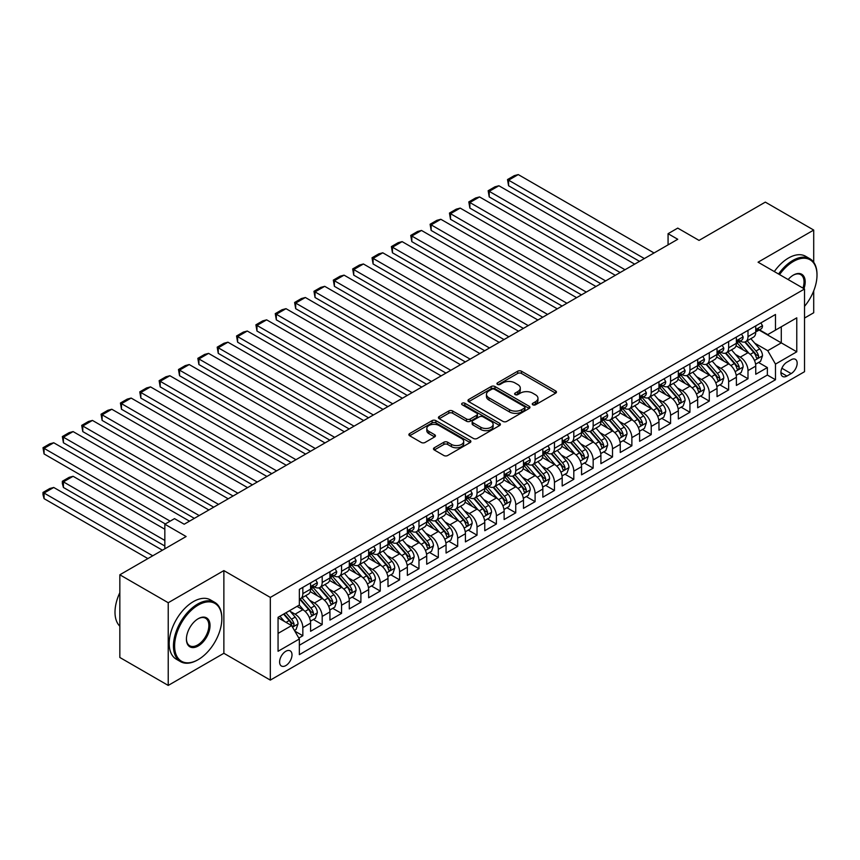 <?xml version="1.0" encoding="UTF-8"?>
<svg xmlns="http://www.w3.org/2000/svg" width="860" height="860" viewBox="0 0 860 860"><rect width="100%" height="100%" fill="white"/><g stroke="black" fill="none" stroke-linecap="round" stroke-linejoin="round"><path stroke-width="1.29" d="M532.824 404.802A1.881 1.086 0 0 0 535.49 404.802L555.678 393.149A2.688 1.548 0 0 0 556.463 392.052A2.688 1.548 0 0 0 555.678 390.956L521.482 371.219A2.688 1.548 0 0 0 517.677 371.219L497.488 382.872A1.881 1.086 0 0 0 496.94 383.635A1.881 1.086 0 0 0 497.488 384.409A1.881 1.086 0 0 0 500.154 384.409L502.767 382.894A8.6 4.966 0 0 1 514.925 382.894L517.774 384.538A8.6 4.966 0 0 1 520.289 388.053A8.6 4.966 0 0 1 517.774 391.558L515.162 393.074A1.881 1.086 0 0 0 514.613 393.837A1.881 1.086 0 0 0 515.162 394.6A1.881 1.086 0 0 0 517.817 394.6L520.429 393.095A8.6 4.966 0 0 1 532.587 393.095L535.436 394.74A8.6 4.966 0 0 1 537.962 398.255A8.6 4.966 0 0 1 535.436 401.76L532.824 403.265A1.881 1.086 0 0 0 532.275 404.039A1.881 1.086 0 0 0 532.824 404.802L532.824 403.265M285.81 665.586A8.761 5.053 120 0 0 291.529 657.868A8.761 5.053 120 0 0 290.185 650.848A8.761 5.053 120 0 0 285.81 651.278A8.761 5.053 120 0 0 280.081 658.996A8.761 5.053 120 0 0 281.424 666.016A8.761 5.053 120 0 0 285.81 665.586M434.279 447.77A2.688 1.548 0 0 0 433.494 448.866A2.688 1.548 0 0 0 434.279 449.963L443.867 455.51A2.688 1.548 0 0 0 447.673 455.51L470.087 442.567A2.688 1.548 0 0 0 470.871 441.47A2.688 1.548 0 0 0 470.087 440.374L435.891 420.626A2.688 1.548 0 0 0 432.096 420.626L409.672 433.569A2.688 1.548 0 0 0 408.887 434.665A2.688 1.548 0 0 0 409.672 435.762L421.26 442.459A2.688 1.548 0 0 0 425.066 442.459L434.655 436.912A2.688 1.548 0 0 0 435.44 435.816A2.688 1.548 0 0 0 434.655 434.719L428.914 431.408A7.192 4.149 0 0 1 426.807 428.473A7.192 4.149 0 0 1 431.236 424.636A7.192 4.149 0 0 1 439.073 425.539L461.583 438.535A7.192 4.149 0 0 1 463.69 441.47A7.192 4.149 0 0 1 459.251 445.297A7.192 4.149 0 0 1 451.425 444.405L447.673 442.233A2.688 1.548 0 0 0 443.867 442.233L434.279 447.77L434.279 449.963M813.711 262.257L813.711 230.061L765.325 202.121L699.029 240.402L677.745 228.104L668.07 233.694L677.745 239.284L184.19 524.224L174.516 518.644L164.84 524.224L164.84 548.809M168.227 602.731L168.227 685.42L223.869 653.288L223.869 570.599L168.227 602.731L119.841 574.792L186.125 536.522L164.84 524.224M223.869 570.599L270.32 597.42L804.519 289.003L804.519 371.703L270.32 680.109L270.32 597.42M813.711 230.061L758.068 262.192L804.519 289.003M502.95 421.4A2.688 1.548 0 0 0 506.755 421.4L529.169 408.457A2.688 1.548 0 0 0 529.953 407.361A2.688 1.548 0 0 0 529.169 406.264L494.973 386.516A2.688 1.548 0 0 0 491.178 386.516L468.754 399.459A2.688 1.548 0 0 0 467.969 400.556A2.688 1.548 0 0 0 468.754 401.652L502.95 421.4M462.959 405.21A1.881 1.086 0 0 1 464.862 405.479L464.862 403.243L499.628 423.313A2.688 1.548 0 0 1 500.412 424.41A2.688 1.548 0 0 1 499.628 425.506L477.214 438.45A2.688 1.548 0 0 1 473.409 438.45L439.213 418.712L439.213 416.519A2.688 1.548 0 0 0 438.428 417.616A2.688 1.548 0 0 0 439.213 418.712M439.213 416.519L448.812 410.972A2.688 1.548 0 0 1 452.607 410.972L466.475 418.981A2.688 1.548 0 0 0 470.28 418.981L476.644 415.305A2.688 1.548 0 0 0 477.429 414.208A2.688 1.548 0 0 0 476.644 413.112L462.207 404.781A1.881 1.086 0 0 1 461.648 404.006A1.881 1.086 0 0 1 462.809 403.007A1.881 1.086 0 0 1 464.862 403.243M168.227 685.42L119.841 657.481L119.841 574.792M804.519 318.06L813.711 312.75L813.711 290.873M298.818 638.066L302.838 635.744L294.808 631.111M290.239 611.374L295.098 614.18A10.943 6.321 60 0 1 302.838 627.596L310.578 623.124L310.578 631.283L322.188 624.575L313.384 619.49M309.589 600.205L314.448 603.01A10.943 6.321 60 0 1 322.188 616.416L329.939 611.944L329.939 620.103L341.549 613.395L332.745 608.321M328.95 589.025L333.809 591.83A10.943 6.321 60 0 1 341.549 605.246L349.289 600.774L349.289 608.934L360.899 602.226L352.095 597.141M348.3 577.855L353.159 580.661A10.943 6.321 60 0 1 360.899 594.067L368.65 589.595L368.65 597.754L380.26 591.057L371.456 585.972M367.661 566.675L372.52 569.481A10.943 6.321 60 0 1 380.26 582.897L388 578.425L388 586.584L399.61 579.876L390.805 574.792M387.011 555.506L391.87 558.312A10.943 6.321 60 0 1 399.61 571.717L407.35 567.245L407.35 575.404L418.971 568.707L410.166 563.622M406.371 544.326L411.231 547.132A10.943 6.321 60 0 1 418.971 560.548L426.71 556.076L426.71 564.235L438.32 557.527L429.516 552.442M425.721 533.157L430.581 535.963A10.943 6.321 60 0 1 438.32 549.368L446.06 544.896L446.06 553.055L457.681 546.358L448.866 541.273M445.071 521.977L449.93 524.783A10.943 6.321 60 0 1 457.681 538.199L465.421 533.727L465.421 541.886L477.031 535.178L468.227 530.093M464.432 510.808L469.291 513.613A10.943 6.321 60 0 1 477.031 527.019L484.771 522.558L484.771 530.706L496.392 524.009L487.577 518.924M483.782 499.628L488.641 502.433A10.943 6.321 60 0 1 496.392 515.85L504.132 511.377L504.132 519.537L515.742 512.829L506.938 507.744M503.143 488.458L508.002 491.264A10.943 6.321 60 0 1 515.742 504.669L523.482 500.208L523.482 508.357L535.092 501.659L526.288 496.575M522.493 477.279L527.352 480.084A10.943 6.321 60 0 1 535.092 493.5L542.843 489.028L542.843 497.188L554.453 490.479L545.649 485.395M541.854 466.109L546.713 468.915A10.943 6.321 60 0 1 554.453 482.32L562.193 477.859L562.193 486.007L573.803 479.31L564.999 474.225M561.204 454.94L566.063 457.746A10.943 6.321 60 0 1 573.803 471.151L581.553 466.679L581.553 474.838L593.163 468.13L584.359 463.046M580.564 443.76L585.423 446.566A10.943 6.321 60 0 1 593.163 459.971L600.904 455.51L600.904 463.658L612.513 456.961L603.709 451.876M599.914 432.591L604.774 435.396A10.943 6.321 60 0 1 612.513 448.802L620.254 444.33L620.254 452.489L631.874 445.781L623.059 440.696M619.264 421.411L624.134 424.216A10.943 6.321 60 0 1 631.874 437.622L639.614 433.16L639.614 441.309L651.224 434.612L642.42 429.527M638.625 410.241L643.484 413.047A10.943 6.321 60 0 1 651.224 426.452L658.964 421.981L658.964 430.14L670.585 423.432L661.77 418.347M657.975 399.062L662.834 401.867A10.943 6.321 60 0 1 670.585 415.272L678.325 410.811L678.325 418.971L689.935 412.262L681.131 407.178M677.336 387.892L682.195 390.698A10.943 6.321 60 0 1 689.935 404.103L697.675 399.631L697.675 407.79L709.285 401.082L700.481 395.998M696.686 376.712L701.545 379.518A10.943 6.321 60 0 1 709.285 392.934L717.036 388.462L717.036 396.621L728.646 389.913L719.841 384.829M716.047 365.543L720.906 368.349A10.943 6.321 60 0 1 728.646 381.754L736.386 377.282L736.386 385.441L747.996 378.733L747.996 370.585A10.943 6.321 -120 0 0 740.256 357.169L735.397 354.363M739.192 373.648L747.996 378.733M310.578 623.124A10.943 6.321 -120 0 0 302.838 609.708L297.033 606.364M329.939 611.944A10.943 6.321 -120 0 0 322.188 598.538L310.223 591.626M349.289 600.774A10.943 6.321 -120 0 0 341.549 587.358L329.573 580.457M368.65 589.595A10.943 6.321 -120 0 0 360.899 576.189L348.934 569.277M388 578.425A10.943 6.321 -120 0 0 380.26 565.02L368.284 558.108M407.35 567.245A10.943 6.321 -120 0 0 399.61 553.84L387.645 546.928M426.71 556.076A10.943 6.321 -120 0 0 418.971 542.671L406.995 535.759M446.06 544.896A10.943 6.321 -120 0 0 438.32 531.491L426.356 524.578M465.421 533.727A10.943 6.321 -120 0 0 457.681 520.322L445.706 513.409M484.771 522.558A10.943 6.321 -120 0 0 477.031 509.142L465.066 502.229M504.132 511.377A10.943 6.321 -120 0 0 496.392 497.972L484.416 491.06M523.482 500.208A10.943 6.321 -120 0 0 515.742 486.792L503.777 479.88M542.843 489.028A10.943 6.321 -120 0 0 535.092 475.623L523.127 468.711M562.193 477.859A10.943 6.321 -120 0 0 554.453 464.443L542.477 457.531M581.553 466.679A10.943 6.321 -120 0 0 573.803 453.274L561.838 446.362M600.904 455.51A10.943 6.321 -120 0 0 593.163 442.094L581.188 435.181M620.254 444.33A10.943 6.321 -120 0 0 612.513 430.925L600.549 424.012M639.614 433.16A10.943 6.321 -120 0 0 631.874 419.744L619.899 412.832M658.964 421.981A10.943 6.321 -120 0 0 651.224 408.575L639.259 401.663M678.325 410.811A10.943 6.321 -120 0 0 670.585 397.395L658.609 390.483M697.675 399.631A10.943 6.321 -120 0 0 689.935 386.226L677.97 379.314M717.036 388.462A10.943 6.321 -120 0 0 709.285 375.046L697.32 368.144M736.386 377.282A10.943 6.321 -120 0 0 728.646 363.877L716.67 356.964M791.157 359.738L786.9 362.2A8.482 4.902 120 0 0 781.364 369.682A8.482 4.902 120 0 0 782.664 376.476A8.482 4.902 120 0 0 786.9 376.056L791.157 373.595A8.482 4.902 120 0 0 796.704 366.123A8.482 4.902 120 0 0 795.403 359.319A8.482 4.902 120 0 0 791.157 359.738M278.06 633.401L291.615 625.586L299.355 638.991L299.355 654.632L775.483 379.744L775.483 364.102L767.743 350.687L754.758 343.194M299.355 638.991L278.06 651.278L278.06 617.308L299.355 605.021L299.355 589.38L775.483 314.481L775.483 330.132L796.779 317.834L796.779 351.804L775.483 364.102M314.351 586.853L314.448 586.918A10.943 6.321 60 0 0 319.931 587.455L327.671 582.994A10.943 6.321 -120 0 0 329.939 577.974L329.939 571.717M333.702 575.684L333.809 575.738A10.943 6.321 60 0 0 339.281 576.286L347.021 571.814A10.943 6.321 -120 0 0 349.289 566.804L349.289 560.548M353.062 564.504L353.159 564.568A10.943 6.321 60 0 0 358.631 565.106L366.381 560.645A10.943 6.321 -120 0 0 368.65 555.625L368.65 549.368M372.412 553.335L372.52 553.388A10.943 6.321 60 0 0 377.991 553.937L385.731 549.465A10.943 6.321 -120 0 0 388 544.455L388 538.199M391.773 542.165L391.87 542.219A10.943 6.321 60 0 0 397.341 542.757L405.092 538.295A10.943 6.321 -120 0 0 407.35 533.275L407.35 527.019M411.123 530.986L411.231 531.039A10.943 6.321 60 0 0 416.702 531.587L424.442 527.115A10.943 6.321 -120 0 0 426.71 522.106L426.71 515.85M430.484 519.816L430.581 519.87A10.943 6.321 60 0 0 436.052 520.408L443.792 515.946A10.943 6.321 -120 0 0 446.06 510.926L446.06 504.669M449.834 508.636L449.93 508.701A10.943 6.321 60 0 0 455.413 509.238L463.153 504.766A10.943 6.321 -120 0 0 465.421 499.757L465.421 493.5M469.184 497.467L469.291 497.521A10.943 6.321 60 0 0 474.763 498.058L482.503 493.597A10.943 6.321 -120 0 0 484.771 488.577L484.771 482.32M488.544 486.287L488.641 486.351A10.943 6.321 60 0 0 494.124 486.889L501.864 482.417A10.943 6.321 -120 0 0 504.132 477.408L504.132 471.151M507.894 475.118L508.002 475.171A10.943 6.321 60 0 0 513.474 475.72L521.214 471.248A10.943 6.321 -120 0 0 523.482 466.227L523.482 459.971M527.255 463.938L527.352 464.002A10.943 6.321 60 0 0 532.835 464.54L540.574 460.068A10.943 6.321 -120 0 0 542.843 455.058L542.843 448.802M546.605 452.768L546.713 452.822A10.943 6.321 60 0 0 552.184 453.37L559.924 448.898A10.943 6.321 -120 0 0 562.193 443.889L562.193 437.622M565.966 441.588L566.063 441.653A10.943 6.321 60 0 0 571.534 442.19L579.285 437.719A10.943 6.321 -120 0 0 581.553 432.709L581.553 426.452M585.316 430.419L585.423 430.473A10.943 6.321 60 0 0 590.895 431.021L598.635 426.549A10.943 6.321 -120 0 0 600.904 421.54L600.904 415.272M604.677 419.239L604.774 419.304A10.943 6.321 60 0 0 610.245 419.841L617.985 415.369A10.943 6.321 -120 0 0 620.254 410.36L620.254 404.103M624.027 408.07L624.134 408.124A10.943 6.321 60 0 0 629.606 408.672L637.346 404.2A10.943 6.321 -120 0 0 639.614 399.19L639.614 392.923M643.387 396.89L643.484 396.954A10.943 6.321 60 0 0 648.956 397.492L656.696 393.02A10.943 6.321 -120 0 0 658.964 388.01L658.964 381.754M662.737 385.721L662.834 385.774A10.943 6.321 60 0 0 668.317 386.323L676.057 381.851A10.943 6.321 -120 0 0 678.325 376.841L678.325 370.585M682.087 374.541L682.195 374.605A10.943 6.321 60 0 0 687.667 375.143L695.407 370.671A10.943 6.321 -120 0 0 697.675 365.661L697.675 359.405M701.448 363.371L701.545 363.425A10.943 6.321 60 0 0 707.028 363.973L714.767 359.502A10.943 6.321 -120 0 0 717.036 354.492L717.036 348.236M720.798 352.191L720.906 352.256A10.943 6.321 60 0 0 726.378 352.793L734.117 348.321A10.943 6.321 -120 0 0 736.386 343.312L736.386 337.055M299.355 645.247L767.356 375.046L767.356 367.564L755.746 374.272L755.746 366.113A10.943 6.321 -120 0 0 747.996 352.697L736.031 345.795M740.159 341.022L740.256 341.076A10.943 6.321 -120 0 0 745.727 341.624A10.943 6.321 -120 0 0 747.996 336.615L747.996 330.348M745.727 341.624L753.478 337.152A10.943 6.321 -120 0 0 755.746 332.143L755.746 325.886M302.838 587.358L302.838 593.626A10.943 6.321 60 0 1 300.57 598.635A10.943 6.321 60 0 1 299.355 599.076M300.57 598.635L308.31 594.163A10.943 6.321 -120 0 0 310.578 589.154L310.578 582.897M322.188 576.189L322.188 582.446A10.943 6.321 60 0 1 319.931 587.455M341.549 565.009L341.549 571.276A10.943 6.321 60 0 1 339.281 576.286M360.899 553.84L360.899 560.096A10.943 6.321 60 0 1 358.631 565.106M380.26 542.671L380.26 548.927A10.943 6.321 60 0 1 377.991 553.937M399.61 531.491L399.61 537.747A10.943 6.321 60 0 1 397.341 542.757M418.971 520.322L418.971 526.578A10.943 6.321 60 0 1 416.702 531.587M438.32 509.142L438.32 515.398A10.943 6.321 60 0 1 436.052 520.408M457.681 497.972L457.681 504.229A10.943 6.321 60 0 1 455.413 509.238M477.031 486.792L477.031 493.049A10.943 6.321 60 0 1 474.763 498.058M496.392 475.623L496.392 481.879A10.943 6.321 60 0 1 494.124 486.889M515.742 464.443L515.742 470.7A10.943 6.321 60 0 1 513.474 475.72M535.092 453.274L535.092 459.53A10.943 6.321 60 0 1 532.835 464.54M554.453 442.094L554.453 448.35A10.943 6.321 60 0 1 552.184 453.37M573.803 430.925L573.803 437.181A10.943 6.321 60 0 1 571.534 442.19M593.163 419.744L593.163 426.001A10.943 6.321 60 0 1 590.895 431.021M612.513 408.575L612.513 414.832A10.943 6.321 60 0 1 610.245 419.841M631.874 397.395L631.874 403.652A10.943 6.321 60 0 1 629.606 408.672M651.224 386.226L651.224 392.483A10.943 6.321 60 0 1 648.956 397.492M670.585 375.046L670.585 381.302A10.943 6.321 60 0 1 668.317 386.323M689.935 363.877L689.935 370.133A10.943 6.321 60 0 1 687.667 375.143M709.285 352.697L709.285 358.953A10.943 6.321 60 0 1 707.028 363.973M728.646 341.527L728.646 347.784A10.943 6.321 60 0 1 726.378 352.793M728.646 381.754L728.646 389.913M709.285 392.934L709.285 401.082M689.935 404.103L689.935 412.262M670.585 415.272L670.585 423.432M651.224 426.452L651.224 434.612M631.874 437.622L631.874 445.781M612.513 448.802L612.513 456.961M593.163 459.971L593.163 468.13M573.803 471.151L573.803 479.31M554.453 482.32L554.453 490.479M535.092 493.5L535.092 501.659M515.742 504.669L515.742 512.829M496.392 515.85L496.392 524.009M477.031 527.019L477.031 535.178M457.681 538.199L457.681 546.358M438.32 549.368L438.32 557.527M418.971 560.548L418.971 568.707M399.61 571.717L399.61 579.876M380.26 582.897L380.26 591.057M360.899 594.067L360.899 602.226M341.549 605.246L341.549 613.395M322.188 616.416L322.188 624.575M302.838 627.596L302.838 635.744M291.615 625.586L278.06 617.759M767.743 350.687L781.288 342.871L781.288 326.779L796.779 317.834M759.122 330.068L796.779 351.804M759.509 329.842L767.743 334.594L775.483 330.132M223.869 653.288L270.32 680.109M668.07 233.694L668.07 244.863M758.552 362.479L767.356 367.564M767.356 375.046L775.483 379.744M533.576 405.071L535.436 403.996A8.6 4.966 0 0 0 537.962 400.491L537.962 398.255M520.289 388.053L520.289 390.289A8.6 4.966 0 0 1 517.774 393.794L515.914 394.869M555.635 393.171L521.482 373.444A2.688 1.548 0 0 0 517.677 373.444L498.241 384.667M529.136 408.468L494.973 388.752A2.688 1.548 0 0 0 491.178 388.752L468.797 401.674M524.417 408.124A1.881 1.086 0 0 0 524.976 407.361A1.881 1.086 0 0 0 524.417 406.587L494.403 389.257A1.881 1.086 0 0 0 491.748 389.257L488.985 390.848A8.6 4.966 0 0 0 486.47 394.353A8.6 4.966 0 0 0 488.985 397.868L509.507 409.715A8.6 4.966 0 0 0 521.665 409.715L524.417 408.124L524.417 410.36A1.881 1.086 0 0 0 524.976 409.586L524.976 407.361M486.47 394.353L486.47 396.589A8.6 4.966 0 0 0 488.985 400.104L488.985 397.868M524.417 410.36L521.665 411.951A8.6 4.966 0 0 1 509.507 411.951L488.985 400.104M439.256 418.723L448.812 413.208L448.812 410.972M477.429 414.208L477.429 416.444A2.688 1.548 0 0 1 476.644 417.541L470.28 421.217A2.688 1.548 0 0 1 466.475 421.217L452.607 413.208A2.688 1.548 0 0 0 448.812 413.208M464.862 405.479L499.596 425.528M480.869 427.291A7.192 4.149 0 0 0 488.706 428.194A7.192 4.149 0 0 0 493.135 424.356A7.192 4.149 0 0 0 491.028 421.421L483.105 416.842A2.688 1.548 0 0 0 479.3 416.842L472.935 420.519A2.688 1.548 0 0 0 472.151 421.615A2.688 1.548 0 0 0 472.935 422.712L480.869 427.291L480.869 429.527A7.192 4.149 0 0 0 488.706 430.43A7.192 4.149 0 0 0 493.135 426.592L493.135 424.356M472.151 421.615L472.151 423.851A2.688 1.548 0 0 0 472.935 424.947L472.935 422.712M480.869 429.527L472.935 424.947M463.69 441.47L463.69 443.706A7.192 4.149 0 0 1 459.251 447.533A7.192 4.149 0 0 1 451.425 446.641L447.673 444.469A2.688 1.548 0 0 0 443.867 444.469L434.311 449.984M426.807 428.473L426.807 430.709A7.192 4.149 0 0 0 428.914 433.633L428.914 431.408M434.623 436.934L428.914 433.633M470.054 442.588L435.891 422.862A2.688 1.548 0 0 0 432.096 422.862L409.704 435.784M755.574 364.188L760.584 361.308L762.519 355.717A7.256 4.192 -120 0 0 759.692 348.902L750.845 338.668M749.071 353.406L738.966 341.71M508.582 230.458L600.807 283.703L469.872 208.099L468.808 201.906L475.58 197.994L479.547 196.929L469.872 202.519L469.872 208.099M743.32 349.998L737.461 343.204A17.383 10.03 -120 0 0 736.923 342.602M744.749 342.011L753.693 352.374A7.256 4.192 60 0 1 756.273 357.373C757.37 358.824 758.144 358.383 758.595 356.029A7.256 4.192 -120 0 0 756.015 351.031L747.168 340.796M745.276 341.85L754.886 352.976A3.698 2.128 60 0 1 755.811 354.417L758.595 356.029M756.273 357.373L756.8 358.233M644.355 258.559L508.582 180.17L508.582 185.76L639.517 261.354M760.874 322.919L762.519 325.768A7.256 4.192 60 0 1 761.014 328.982L757.337 331.1A7.256 4.192 -120 0 0 758.595 329.434L758.445 328.789M654.03 252.969L518.258 174.58L508.582 180.17L507.518 179.557L514.291 175.644L518.258 174.58M755.983 331.444L756.015 331.444A7.256 4.192 -120 0 0 757.337 331.1M757.66 328.885L758.595 329.434C758.144 328.337 757.37 328.789 756.273 330.777A7.256 4.192 60 0 1 755.746 331.81M508.582 185.76L507.518 179.557M804.519 306.353A33.389 19.275 120 0 0 817 275.092A33.389 19.275 120 0 0 793.382 261.462A33.389 19.275 120 0 0 779.568 274.598M778.569 274.028A34.217 19.758 -60 0 1 792.802 260.451A34.217 19.758 -60 0 1 809.916 258.763A34.217 19.758 -60 0 1 817 274.426A34.217 19.758 -60 0 1 817 274.759M788.136 279.554A16.695 9.643 -60 0 1 793.382 275.092L793.382 275.092A16.695 9.643 -60 0 1 803.96 288.691M774.312 271.567A34.217 19.758 -60 0 1 788.545 258A34.217 19.758 -60 0 1 805.659 256.301L809.916 258.763M802.95 288.1A15.878 9.17 120 0 0 800.746 274.641A15.878 9.17 120 0 0 793.092 275.264M197.65 659.942L198.23 659.609A33.389 19.275 120 0 0 221.837 618.705A33.389 19.275 120 0 0 198.23 605.074A33.389 19.275 120 0 0 174.612 645.978A33.389 19.275 120 0 0 198.23 659.609L197.65 659.942A34.217 19.758 -60 0 1 180.535 661.641A34.217 19.758 -60 0 1 175.29 634.218A34.217 19.758 -60 0 1 197.65 604.064A34.217 19.758 -60 0 1 214.753 602.376A34.217 19.758 -60 0 1 221.837 618.039A34.217 19.758 -60 0 1 221.837 618.372M198.23 645.978A16.695 9.643 -60 0 1 186.416 639.152A16.695 9.643 -60 0 1 198.23 618.705L198.23 618.705A16.695 9.643 -60 0 1 210.033 625.521A16.695 9.643 -60 0 1 198.23 645.978M186.426 638.819A15.878 9.17 120 0 0 189.705 645.753A15.878 9.17 120 0 0 197.65 644.968A15.878 9.17 120 0 0 208.012 630.982A15.878 9.17 120 0 0 205.583 618.254A15.878 9.17 120 0 0 197.929 618.878M180.535 661.641L176.278 659.179A34.217 19.758 -60 0 1 171.032 631.756A34.217 19.758 -60 0 1 193.382 601.613A34.217 19.758 -60 0 1 210.496 599.914L214.753 602.376M119.841 626.198A34.217 19.758 -60 0 1 119.841 592.669M736.225 375.368L741.223 372.477L743.158 366.887A7.256 4.192 -120 0 0 740.331 360.082L731.495 349.848M729.721 364.586L719.616 352.879M489.222 241.628L581.446 294.873L450.511 219.278L449.447 213.076L456.23 209.163L460.197 208.099L450.511 213.689L450.511 219.278M723.97 361.178L718.1 354.385A17.383 10.03 -120 0 0 717.562 353.783M725.388 353.191L734.332 363.543A7.256 4.192 60 0 1 736.923 368.542C738.009 370.004 738.783 369.553 739.245 367.198A7.256 4.192 -120 0 0 736.654 362.2L727.818 351.966M725.915 353.019L735.526 364.145A3.698 2.128 60 0 1 736.461 365.597L739.245 367.198M736.923 368.542L737.45 369.402M716.875 386.538L721.873 383.657L723.808 378.067A7.256 4.192 -120 0 0 720.981 371.251L712.134 361.017M710.371 375.755L700.255 364.06M469.872 252.797L562.096 306.052L431.161 230.448L430.097 224.256L436.869 220.343L440.836 219.278L431.161 224.869L431.161 230.448M704.62 372.348L698.75 365.554A17.383 10.03 -120 0 0 698.212 364.952M706.038 364.361L714.982 374.723A7.256 4.192 60 0 1 717.562 379.712C718.659 381.173 719.433 380.733 719.884 378.379A7.256 4.192 -120 0 0 717.304 373.38L708.457 363.146M706.565 364.199L716.176 375.325A3.698 2.128 60 0 1 717.1 376.766L719.884 378.379M717.562 379.712L718.1 380.571M697.514 397.718L702.512 394.826L704.447 389.236A7.256 4.192 -120 0 0 701.631 382.431L692.784 372.187M691.01 386.935L680.905 375.229M450.511 263.977L542.746 317.222L411.811 241.628L410.747 235.425L417.519 231.512L421.486 230.448L411.811 236.038L411.811 241.628M685.259 383.528L679.389 376.734A17.383 10.03 -120 0 0 678.852 376.132M686.678 375.54L695.622 385.893A7.256 4.192 60 0 1 698.212 390.892C699.298 392.353 700.072 391.902 700.534 389.548A7.256 4.192 -120 0 0 697.944 384.549L689.107 374.315M687.204 375.368L696.815 386.495A3.698 2.128 60 0 1 697.75 387.946L700.534 389.548M698.212 390.892L698.739 391.752M678.164 408.887L683.163 406.006L685.097 400.416A7.256 4.192 -120 0 0 682.27 393.6L673.423 383.366M671.66 398.105L661.544 386.409M431.161 275.146L523.385 328.402L392.45 252.797L391.386 246.594L398.159 242.692L402.125 241.628L392.45 247.218L392.45 252.797M665.909 394.697L660.039 387.903A17.383 10.03 -120 0 0 659.502 387.301M667.328 386.71L676.272 397.073A7.256 4.192 60 0 1 678.862 402.061C679.948 403.523 680.722 403.082 681.184 400.728A7.256 4.192 -120 0 0 678.594 395.729L669.746 385.484M667.854 386.548L677.465 397.675A3.698 2.128 60 0 1 678.4 399.115L681.184 400.728M678.862 402.061L679.389 402.921M625.005 269.728L489.222 191.339L489.222 196.929L620.157 272.523M741.513 334.099L743.158 336.948A7.256 4.192 60 0 1 741.664 340.151L737.977 342.28A7.256 4.192 -120 0 0 739.245 340.603L739.095 339.958M634.68 264.138L498.908 185.76L489.222 191.339L488.158 190.726L494.941 186.814L498.908 185.76M736.633 342.613L736.654 342.613A7.256 4.192 -120 0 0 737.977 342.28M738.31 340.065L739.245 340.603C738.783 339.517 738.009 339.958 736.923 341.947A7.256 4.192 60 0 1 736.386 342.979M489.222 196.929L488.158 190.726M605.644 280.908L468.808 201.906M722.163 345.269L723.808 348.117A7.256 4.192 60 0 1 722.303 351.332L718.627 353.449A7.256 4.192 -120 0 0 719.884 351.783L719.734 351.138M615.319 275.318L479.547 196.929M717.272 353.793L717.304 353.793A7.256 4.192 -120 0 0 718.627 353.449M718.949 351.235L719.884 351.783C719.433 350.687 718.659 351.138 717.562 353.116A7.256 4.192 60 0 1 717.036 354.159M586.294 292.077L449.447 213.076M702.803 356.448L704.447 359.297A7.256 4.192 60 0 1 702.953 362.501L699.277 364.629A7.256 4.192 -120 0 0 700.534 362.952L700.384 362.307M595.969 286.488L460.197 208.099M697.922 364.962L697.944 364.962A7.256 4.192 -120 0 0 699.277 364.629M699.599 362.415L700.534 362.952C700.083 361.866 699.309 362.307 698.212 364.296A7.256 4.192 60 0 1 697.675 365.328M566.933 303.257L430.097 224.256M683.453 367.618L685.097 370.466A7.256 4.192 60 0 1 683.592 373.681L679.916 375.798A7.256 4.192 -120 0 0 681.184 374.132L681.023 373.487M576.608 297.667L440.836 219.278M678.562 376.142L678.594 376.142A7.256 4.192 -120 0 0 679.916 375.798M680.238 373.584L681.184 374.132C680.722 373.036 679.948 373.487 678.862 375.465A7.256 4.192 60 0 1 678.325 376.497M658.803 420.067L663.802 417.175L665.737 411.585A7.256 4.192 -120 0 0 662.92 404.781L654.073 394.536M652.299 409.285L642.194 397.578M411.811 286.326L504.035 339.571L373.1 263.977L372.036 257.774L378.808 253.861L382.775 252.797L373.1 258.387L373.1 263.977M646.548 405.877L640.678 399.083A17.383 10.03 -120 0 0 640.141 398.481M647.967 397.89L656.922 408.242A7.256 4.192 60 0 1 659.502 413.241C660.587 414.703 661.372 414.251 661.824 411.897A7.256 4.192 -120 0 0 659.244 406.898L650.396 396.664M648.494 397.718L658.104 408.844A3.698 2.128 60 0 1 659.039 410.295L661.824 411.897M659.502 413.241L660.029 414.101M547.583 314.427L410.747 235.425M664.092 378.798L665.737 381.646A7.256 4.192 60 0 1 664.242 384.85L660.566 386.978A7.256 4.192 -120 0 0 661.824 385.301L661.673 384.656M557.259 308.837L421.486 230.448M659.212 387.312L659.244 387.312A7.256 4.192 -120 0 0 660.566 386.978M660.888 384.764L661.824 385.301C661.372 384.216 660.598 384.656 659.502 386.645A7.256 4.192 60 0 1 658.964 387.677M639.453 431.236L644.452 428.355L646.387 422.765A7.256 4.192 -120 0 0 643.559 415.95L634.723 405.716M632.949 420.454L622.844 408.758M392.45 297.495L484.674 350.74L353.739 275.146L352.675 268.943L359.448 265.041L363.414 263.977L353.739 269.567L353.739 275.146M627.198 417.046L621.328 410.252A17.383 10.03 -120 0 0 620.791 409.65M628.617 409.059L637.561 419.422A7.256 4.192 60 0 1 640.152 424.41C641.237 425.872 642.011 425.431 642.474 423.077A7.256 4.192 -120 0 0 639.883 418.078L631.036 407.833M629.144 408.898L638.754 420.024A3.698 2.128 60 0 1 639.689 421.464L642.474 423.077M640.152 424.41L640.678 425.27M528.223 325.607L391.386 246.594M644.742 389.967L646.387 392.816A7.256 4.192 60 0 1 644.882 396.03L641.205 398.148A7.256 4.192 -120 0 0 642.474 396.481L642.312 395.837M537.898 320.017L402.125 241.628M639.851 398.492L639.883 398.492A7.256 4.192 -120 0 0 641.205 398.148M641.538 395.933L642.474 396.481C642.011 395.385 641.237 395.837 640.152 397.815A7.256 4.192 60 0 1 639.614 398.846M620.092 442.416L625.102 439.524L627.026 433.935A7.256 4.192 -120 0 0 624.209 427.13L615.362 416.885M613.588 431.634L603.483 419.927M373.1 308.675L465.325 361.92L334.389 286.326L333.325 280.123L340.098 276.21L344.065 275.146L334.389 280.736L334.389 286.326M607.837 428.226L601.978 421.432A17.383 10.03 -120 0 0 601.43 420.83M609.267 420.239L618.211 430.591A7.256 4.192 60 0 1 620.791 435.59C621.887 437.052 622.662 436.6 623.113 434.246A7.256 4.192 -120 0 0 620.533 429.248L611.686 419.013M609.783 420.067L619.404 431.193A3.698 2.128 60 0 1 620.329 432.644L623.113 434.246M620.791 435.59L621.318 436.45M508.873 336.776L372.036 257.774M625.392 401.136L627.026 403.996A7.256 4.192 60 0 1 625.532 407.199L621.855 409.328A7.256 4.192 -120 0 0 623.113 407.651L622.962 407.006M518.548 331.186L382.775 252.797M620.501 409.661L620.533 409.661A7.256 4.192 -120 0 0 621.855 409.328M622.178 407.113L623.113 407.651C622.662 406.565 621.887 407.006 620.791 408.994A7.256 4.192 60 0 1 620.254 410.026M600.742 453.585L605.741 450.704L607.676 445.114A7.256 4.192 -120 0 0 604.849 438.299L596.012 428.065M594.238 442.803L584.134 431.107M353.739 319.845L445.964 373.089L315.029 297.495L313.964 291.293L320.737 287.39L324.714 286.326L315.029 291.916L315.029 297.495M588.487 439.395L582.618 432.601A17.383 10.03 -120 0 0 582.08 432M589.906 431.408L598.85 441.771A7.256 4.192 60 0 1 601.441 446.759C602.527 448.221 603.301 447.77 603.763 445.426A7.256 4.192 -120 0 0 601.172 440.427L592.336 430.183M590.433 431.236L600.043 442.373A3.698 2.128 60 0 1 600.979 443.814L603.763 445.426M601.441 446.759L601.968 447.619M489.512 347.956L352.675 268.943M606.031 412.316L607.676 415.165A7.256 4.192 60 0 1 606.171 418.379L602.495 420.497A7.256 4.192 -120 0 0 603.763 418.831L603.612 418.186M499.198 342.366L363.414 263.977M601.151 420.841L601.172 420.841A7.256 4.192 -120 0 0 602.495 420.497M602.828 418.283L603.763 418.831C603.301 417.734 602.527 418.186 601.441 420.164A7.256 4.192 60 0 1 600.904 421.196M581.382 464.765L586.391 461.874L588.326 456.284A7.256 4.192 -120 0 0 585.499 449.479L576.651 439.234M574.878 453.983L564.773 442.276M334.389 331.025L426.614 384.269L295.679 308.675L294.614 302.473L301.387 298.56L305.354 297.495L295.679 303.085L295.679 308.675M569.126 450.575L563.268 443.781A17.383 10.03 -120 0 0 562.73 443.179M570.556 442.588L579.5 452.94A7.256 4.192 60 0 1 582.08 457.939C583.177 459.401 583.951 458.95 584.402 456.596A7.256 4.192 -120 0 0 581.822 451.597L572.975 441.363M571.083 442.416L580.693 453.542A3.698 2.128 60 0 1 581.618 454.994L584.402 456.596M582.08 457.939L582.607 458.799M470.162 359.125L333.325 280.123M586.681 423.486L588.326 426.334A7.256 4.192 60 0 1 586.821 429.548L583.144 431.677A7.256 4.192 -120 0 0 584.402 430L584.252 429.355M479.837 353.535L344.065 275.146M581.79 432.01L581.822 432.01A7.256 4.192 -120 0 0 583.144 431.677M583.467 429.462L584.402 430C583.951 428.904 583.177 429.355 582.08 431.344A7.256 4.192 60 0 1 581.553 432.376M562.032 475.935L567.03 473.054L568.965 467.464A7.256 4.192 -120 0 0 566.138 460.648L557.301 450.414M555.528 465.152L545.423 453.446M315.029 342.194L407.253 395.439L276.318 319.845L275.254 313.642L282.037 309.74L286.004 308.675L276.318 314.265L276.318 319.845M549.776 461.745L543.907 454.951A17.383 10.03 -120 0 0 543.369 454.349M551.196 453.757L560.139 464.12A7.256 4.192 60 0 1 562.73 469.108C563.816 470.57 564.59 470.119 565.052 467.775A7.256 4.192 -120 0 0 562.462 462.777L553.625 452.532M551.722 453.585L561.333 464.722A3.698 2.128 60 0 1 562.268 466.163L565.052 467.775M562.73 469.108L563.257 469.969M450.801 370.305L313.964 291.293M567.321 434.665L568.965 437.514A7.256 4.192 60 0 1 567.46 440.728L563.784 442.846A7.256 4.192 -120 0 0 565.052 441.18L564.902 440.535M460.487 364.715L324.714 286.326M562.44 443.19L562.462 443.19A7.256 4.192 -120 0 0 563.784 442.846M564.117 440.632L565.052 441.18C564.59 440.083 563.816 440.535 562.73 442.513A7.256 4.192 60 0 1 562.193 443.545M542.671 487.115L547.68 484.223L549.615 478.633A7.256 4.192 -120 0 0 546.788 471.828L537.941 461.583M536.178 476.332L526.062 464.626M295.679 353.374L387.903 406.619L256.968 331.025L255.904 324.822L262.676 320.909L266.643 319.845L256.968 325.435L256.968 331.025M530.416 472.925L524.557 466.131A17.383 10.03 -120 0 0 524.019 465.518M531.846 464.938L540.789 475.29A7.256 4.192 60 0 1 543.369 480.288C544.466 481.74 545.24 481.299 545.692 478.945A7.256 4.192 -120 0 0 543.111 473.946L534.264 463.712M532.372 464.765L541.983 475.892A3.698 2.128 60 0 1 542.907 477.332L545.692 478.945M543.369 480.288L543.896 481.148M431.451 381.474L294.614 302.473M547.971 445.835L549.615 448.683A7.256 4.192 60 0 1 548.11 451.898L544.434 454.015A7.256 4.192 -120 0 0 545.692 452.349L545.541 451.704M441.126 375.885L305.354 297.495M543.079 454.36L543.111 454.36A7.256 4.192 -120 0 0 544.434 454.015M544.756 451.812L545.692 452.349C545.24 451.253 544.466 451.704 543.369 453.693A7.256 4.192 60 0 1 542.843 454.725M523.321 498.284L528.319 495.403L530.255 489.813A7.256 4.192 -120 0 0 527.427 482.998L518.591 472.763M516.817 487.502L506.712 475.795M276.318 364.543L368.542 417.788L237.618 342.194L236.554 335.991L243.326 332.089L247.293 331.025L237.618 336.604L237.618 342.194M511.066 484.094L505.196 477.3A17.383 10.03 -120 0 0 504.659 476.698M512.485 476.107L521.429 486.459A7.256 4.192 60 0 1 524.019 491.458C525.105 492.92 525.879 492.468 526.341 490.125A7.256 4.192 -120 0 0 523.751 485.126L514.914 474.881M513.011 475.935L522.622 487.072A3.698 2.128 60 0 1 523.557 488.512L526.341 490.125M524.019 491.458L524.546 492.318M412.101 392.644L275.254 313.642M528.61 457.015L530.255 459.863A7.256 4.192 60 0 1 528.76 463.067L525.073 465.195A7.256 4.192 -120 0 0 526.341 463.529L526.191 462.884M421.776 387.065L286.004 308.675M523.729 465.539L523.751 465.539A7.256 4.192 -120 0 0 525.073 465.195M525.406 462.981L526.341 463.529C525.89 462.433 525.116 462.873 524.019 464.862A7.256 4.192 60 0 1 523.482 465.894M503.971 509.464L508.969 506.572L510.904 500.982A7.256 4.192 -120 0 0 508.077 494.177L499.23 483.933M497.467 498.671L487.351 486.975M256.968 375.723L349.192 428.968L218.257 353.374L217.193 347.171L223.965 343.258L227.932 342.194L218.257 347.784L218.257 353.374M491.716 495.274L485.846 488.48A17.383 10.03 -120 0 0 485.309 487.867M493.135 487.287L502.079 497.639A7.256 4.192 60 0 1 504.659 502.638C505.755 504.089 506.529 503.648 506.991 501.294A7.256 4.192 -120 0 0 504.401 496.295L495.553 486.061M493.661 487.115L503.272 498.241A3.698 2.128 60 0 1 504.196 499.681L506.991 501.294M504.659 502.638L505.196 503.498M392.74 403.824L255.904 324.822M509.26 468.184L510.904 471.033A7.256 4.192 60 0 1 509.399 474.247L505.723 476.365A7.256 4.192 -120 0 0 506.991 474.698L506.83 474.053M402.415 398.234L266.643 319.845M504.368 476.709L504.401 476.709A7.256 4.192 -120 0 0 505.723 476.365M506.046 474.161L506.991 474.698C506.529 473.602 505.755 474.053 504.659 476.042A7.256 4.192 60 0 1 504.132 477.074M484.61 520.633L489.609 517.752L491.544 512.162A7.256 4.192 -120 0 0 488.727 505.347L479.88 495.113M478.106 509.851L468.001 498.144M237.618 386.892L329.842 440.137L198.907 364.543L197.843 358.34L204.615 354.427L208.582 353.374L198.907 358.953L198.907 364.543M472.355 506.443L466.486 499.649A17.383 10.03 -120 0 0 465.948 499.047M473.774 498.456L482.718 508.808A7.256 4.192 60 0 1 485.309 513.807C486.394 515.269 487.168 514.817 487.631 512.474A7.256 4.192 -120 0 0 485.051 507.475L476.204 497.231M474.301 498.284L483.911 509.41A3.698 2.128 60 0 1 484.846 510.862L487.631 512.474M485.309 513.807L485.835 514.667M373.39 414.993L236.554 335.991M489.899 479.364L491.544 482.213A7.256 4.192 60 0 1 490.049 485.416L486.373 487.545A7.256 4.192 -120 0 0 487.631 485.878L487.48 485.233M383.065 409.414L247.293 331.025M485.018 487.889L485.051 487.889A7.256 4.192 -120 0 0 486.373 487.545M486.695 485.33L487.631 485.878C487.179 484.782 486.405 485.223 485.309 487.212A7.256 4.192 60 0 1 484.771 488.243M465.26 531.813L470.259 528.921L472.194 523.332A7.256 4.192 -120 0 0 469.366 516.527L460.53 506.282M458.756 521.02L448.651 509.324M218.257 398.072L310.481 451.317L179.547 375.723L178.482 369.52L185.255 365.608L189.221 364.543L179.547 370.133L179.547 375.723M453.005 517.612L447.135 510.829A17.383 10.03 -120 0 0 446.598 510.216M454.424 509.636L463.368 519.988A7.256 4.192 60 0 1 465.959 524.987C467.044 526.438 467.818 525.997 468.281 523.643A7.256 4.192 -120 0 0 465.69 518.644L456.843 508.41M454.951 509.464L464.561 520.59A3.698 2.128 60 0 1 465.496 522.031L468.281 523.643M465.959 524.987L466.486 525.847M354.03 426.173L217.193 347.171M470.549 490.533L472.194 493.382A7.256 4.192 60 0 1 470.689 496.596L467.012 498.714A7.256 4.192 -120 0 0 468.281 497.048L468.119 496.403M363.705 420.583L227.932 342.194M465.658 499.058L465.69 499.058A7.256 4.192 -120 0 0 467.012 498.714M467.346 496.51L468.281 497.048C467.818 495.951 467.044 496.403 465.959 498.392A7.256 4.192 60 0 1 465.421 499.423M445.899 542.982L450.898 540.091L452.833 534.511A7.256 4.192 -120 0 0 450.017 527.696L441.169 517.462M439.395 532.2L429.29 520.494M198.907 409.242L291.131 462.487L160.197 386.892L159.132 380.69L165.905 376.777L169.871 375.723L160.197 381.302L160.197 386.892M433.644 528.792L427.785 521.998A17.383 10.03 -120 0 0 427.237 521.396M435.074 520.805L444.018 531.158A7.256 4.192 60 0 1 446.598 536.156C447.694 537.618 448.469 537.167 448.92 534.812A7.256 4.192 -120 0 0 446.34 529.824L437.493 519.58M435.59 520.633L445.2 531.76A3.698 2.128 60 0 1 446.136 533.211L448.92 534.812M446.598 536.156L447.125 537.016M334.68 437.342L197.843 358.34M451.188 501.713L452.833 504.562A7.256 4.192 60 0 1 451.339 507.765L447.662 509.894A7.256 4.192 -120 0 0 448.92 508.217L448.769 507.583M344.355 431.763L208.582 353.374M446.308 510.238L446.34 510.238A7.256 4.192 -120 0 0 447.662 509.894M447.985 507.679L448.92 508.217C448.469 507.131 447.694 507.572 446.598 509.561A7.256 4.192 60 0 1 446.06 510.593M426.549 554.163L431.548 551.271L433.483 545.681A7.256 4.192 -120 0 0 430.656 538.876L421.819 528.631M420.046 543.369L409.94 531.673M179.547 420.422L271.771 473.666L140.836 398.072L139.772 391.87L146.544 387.957L150.522 386.892L140.836 392.483L140.836 398.072M414.294 539.962L408.425 533.178A17.383 10.03 -120 0 0 407.887 532.566M415.713 531.985L424.657 542.337A7.256 4.192 60 0 1 427.248 547.336C428.334 548.788 429.108 548.347 429.57 545.992A7.256 4.192 -120 0 0 426.979 540.994L418.143 530.76M416.24 531.813L425.85 542.939A3.698 2.128 60 0 1 426.786 544.38L429.57 545.992M427.248 547.336L427.775 548.196M315.319 448.522L178.482 369.52M431.838 512.883L433.483 515.731A7.256 4.192 60 0 1 431.978 518.946L428.301 521.063A7.256 4.192 -120 0 0 429.57 519.397L429.419 518.752M325.005 442.932L189.221 364.543M426.947 521.407L426.979 521.407A7.256 4.192 -120 0 0 428.301 521.063M428.635 518.86L429.57 519.397C429.108 518.3 428.334 518.752 427.248 520.741A7.256 4.192 60 0 1 426.71 521.773M407.188 565.332L412.198 562.44L414.133 556.861A7.256 4.192 -120 0 0 411.306 550.045L402.458 539.811M400.685 554.549L390.58 542.843M160.197 431.591L252.421 484.836L121.486 409.242L120.421 403.039L127.194 399.126L131.161 398.072L121.486 403.652L121.486 409.242M394.933 551.142L389.075 544.348A17.383 10.03 -120 0 0 388.537 543.746M396.363 543.154L405.307 553.507A7.256 4.192 60 0 1 407.887 558.505C408.984 559.967 409.758 559.516 410.209 557.162A7.256 4.192 -120 0 0 407.629 552.174L398.782 541.929M396.89 542.982L406.5 554.109A3.698 2.128 60 0 1 407.425 555.56L410.209 557.162M407.887 558.505L408.414 559.365M295.969 459.691L159.132 380.69M412.488 524.062L414.133 526.911A7.256 4.192 60 0 1 412.628 530.115L408.952 532.243A7.256 4.192 -120 0 0 410.209 530.566L410.059 529.932M305.644 454.112L169.871 375.723M407.597 532.577L407.629 532.577A7.256 4.192 -120 0 0 408.952 532.243M409.274 530.029L410.209 530.566C409.758 529.481 408.984 529.921 407.887 531.91A7.256 4.192 60 0 1 407.35 532.942M387.838 576.512L392.837 573.62L394.772 568.03A7.256 4.192 -120 0 0 391.945 561.225L383.108 550.98M381.335 565.719L371.23 554.023M140.836 442.771L233.06 496.016L102.125 420.422L101.061 414.219L107.844 410.306L111.811 409.242L102.125 414.832L102.125 420.422M375.583 562.311L369.714 555.528A17.383 10.03 -120 0 0 369.176 554.915M377.002 554.324L385.946 564.687A7.256 4.192 60 0 1 388.537 569.686C389.623 571.137 390.397 570.696 390.859 568.342A7.256 4.192 -120 0 0 388.269 563.343L379.432 553.109M377.529 554.163L387.14 565.289A3.698 2.128 60 0 1 388.075 566.729L390.859 568.342M388.537 569.686L389.064 570.545M276.608 470.871L139.772 391.87M393.127 535.232L394.772 538.081A7.256 4.192 60 0 1 393.267 541.295L389.591 543.413A7.256 4.192 -120 0 0 390.859 541.746L390.709 541.101M286.294 465.281L150.522 386.892M388.247 543.756L388.269 543.756A7.256 4.192 -120 0 0 389.591 543.413M389.924 541.209L390.859 541.746C390.397 540.65 389.623 541.101 388.537 543.09A7.256 4.192 60 0 1 388 544.122M368.478 587.681L373.487 584.789L375.422 579.21A7.256 4.192 -120 0 0 372.595 572.394L363.748 562.161M361.974 576.899L351.869 565.192M121.486 453.94L213.71 507.185L82.775 431.591L81.711 425.388L88.483 421.475L92.45 420.422L82.775 426.001L82.775 431.591M356.223 573.491L350.364 566.697A17.383 10.03 -120 0 0 349.827 566.095M357.652 565.504L366.596 575.856A7.256 4.192 60 0 1 369.176 580.855C370.273 582.317 371.047 581.865 371.498 579.511A7.256 4.192 -120 0 0 368.918 574.523L360.071 564.278M358.179 565.332L367.79 576.458A3.698 2.128 60 0 1 368.714 577.909L371.498 579.511M369.176 580.855L369.703 581.715M257.258 482.041L120.421 403.039M373.777 546.412L375.422 549.26A7.256 4.192 60 0 1 373.917 552.464L370.241 554.592A7.256 4.192 -120 0 0 371.498 552.916L371.348 552.281M266.933 476.462L131.161 398.072M368.886 554.926L368.918 554.926A7.256 4.192 -120 0 0 370.241 554.592M370.563 552.378L371.498 552.916C371.047 551.83 370.273 552.27 369.176 554.259A7.256 4.192 60 0 1 368.65 555.291M349.128 598.861L354.127 595.969L356.062 590.379A7.256 4.192 -120 0 0 353.234 583.574L344.398 573.33M342.624 588.068L332.519 576.372M102.125 465.12L194.349 518.365L63.414 442.771L62.35 436.568L69.133 432.655L73.1 431.591L63.414 437.181L63.414 442.771M336.873 584.66L331.003 577.877A17.383 10.03 -120 0 0 330.466 577.264M338.292 576.673L347.236 587.036A7.256 4.192 60 0 1 349.827 592.035C350.912 593.486 351.686 593.045 352.148 590.691A7.256 4.192 -120 0 0 349.558 585.692L340.721 575.458M338.818 576.512L348.429 587.638A3.698 2.128 60 0 1 349.364 589.078L352.148 590.691M349.827 592.035L350.353 592.895M237.908 493.221L101.061 414.219M354.417 557.581L356.062 560.43A7.256 4.192 60 0 1 354.567 563.644L350.88 565.762A7.256 4.192 -120 0 0 352.148 564.096L351.998 563.45M247.583 487.631L111.811 409.242M349.536 566.106L349.558 566.106A7.256 4.192 -120 0 0 350.88 565.762M351.213 563.558L352.148 564.096C351.686 562.999 350.912 563.45 349.827 565.439A7.256 4.192 60 0 1 349.289 566.471M329.778 610.03L334.776 607.138L336.712 601.559A7.256 4.192 -120 0 0 333.884 594.744L325.037 584.51M323.274 599.248L313.158 587.541M82.775 476.289L165.324 523.944L44.064 453.94L43 447.737L49.772 443.825L53.739 442.771L44.064 448.35L44.064 453.94M317.523 595.84L311.653 589.046A17.383 10.03 -120 0 0 311.116 588.444M318.942 587.853L327.886 598.205A7.256 4.192 60 0 1 330.466 603.204C331.562 604.666 332.336 604.214 332.788 601.86A7.256 4.192 -120 0 0 330.208 596.872L321.361 586.628M319.469 587.681L329.079 598.807A3.698 2.128 60 0 1 330.004 600.259L332.788 601.86M330.466 603.204L331.003 604.064M218.548 504.39L81.711 425.388M335.067 568.761L336.712 571.61A7.256 4.192 60 0 1 335.207 574.813L331.53 576.942A7.256 4.192 -120 0 0 332.788 575.265L332.637 574.62M228.222 498.811L92.45 420.422M330.175 577.275L330.208 577.275A7.256 4.192 -120 0 0 331.53 576.942M331.852 574.727L332.788 575.265C332.336 574.179 331.562 574.62 330.466 576.608A7.256 4.192 60 0 1 329.939 577.64M310.417 621.199L315.416 618.318L317.351 612.728A7.256 4.192 -120 0 0 314.534 605.924L305.687 595.679M164.84 540.435L63.414 481.879L73.1 476.289L164.84 529.255M303.913 610.417L299.28 605.064M63.414 487.469L62.35 483.503L62.35 481.267L63.414 481.879L63.414 487.469L164.84 546.014M298.162 607.009L297.41 606.139M299.581 599.022L308.525 609.385A7.256 4.192 60 0 1 311.116 614.384C312.202 615.835 312.975 615.394 313.438 613.04A7.256 4.192 -120 0 0 310.847 608.041L302.01 597.808M300.108 598.861L309.718 609.987A3.698 2.128 60 0 1 310.654 611.428L313.438 613.04M311.116 614.384L311.642 615.244M62.35 481.267L69.133 477.354L73.1 476.289M199.197 515.57L62.35 436.568M315.706 579.93L317.351 582.779A7.256 4.192 60 0 1 315.856 585.993L312.18 588.111A7.256 4.192 -120 0 0 313.438 586.445L313.287 585.8M208.873 509.98L73.1 431.591M310.825 588.455L310.847 588.455A7.256 4.192 -120 0 0 312.18 588.111M312.502 585.907L313.438 586.445C312.986 585.348 312.212 585.8 311.116 587.788A7.256 4.192 60 0 1 310.578 588.821M294.421 630.445L296.066 629.488L298.001 623.909A7.256 4.192 -120 0 0 295.173 617.093L289.605 610.643M152.736 555.796L44.064 493.049L53.739 487.469L162.422 550.207M284.413 621.425L279.93 616.233M44.064 498.639L43 494.672L43 492.436L44.064 493.049L44.064 498.639L147.899 558.591M278.812 618.189L278.06 617.329M283.606 614.115L289.175 620.554A7.256 4.192 60 0 1 291.766 625.553C292.851 627.015 293.625 626.564 294.088 624.209A7.256 4.192 -120 0 0 291.497 619.221L285.928 612.771M284.058 613.857L290.368 621.157A3.698 2.128 60 0 1 291.303 622.608L294.088 624.209M291.766 625.553L292.292 626.413M43 492.436L49.772 488.523L53.739 487.469M170.162 521.16L43 447.737M189.512 521.16L53.739 442.771M295.098 614.18L302.838 609.708M314.448 603.01L322.188 598.538M333.809 591.83L341.549 587.358M353.159 580.661L360.899 576.189M372.52 569.481L380.26 565.02M391.87 558.312L399.61 553.84M411.231 547.132L418.971 542.671M430.581 535.963L438.32 531.491M449.93 524.783L457.681 520.322M469.291 513.613L477.031 509.142M488.641 502.433L496.392 497.972M508.002 491.264L515.742 486.792M527.352 480.084L535.092 475.623M546.713 468.915L554.453 464.443M566.063 457.746L573.803 453.274M585.423 446.566L593.163 442.094M604.774 435.396L612.513 430.925M624.134 424.216L631.874 419.744M643.484 413.047L651.224 408.575M662.834 401.867L670.585 397.395M682.195 390.698L689.935 386.226M701.545 379.518L709.285 375.046M720.906 368.349L728.646 363.877M740.256 357.169L747.996 352.697M747.996 336.615L755.746 332.143M302.838 593.626L310.578 589.154M322.188 582.446L329.939 577.974M341.549 571.276L349.289 566.804M360.899 560.096L368.65 555.625M380.26 548.927L388 544.455M399.61 537.747L407.35 533.275M418.971 526.578L426.71 522.106M438.32 515.398L446.06 510.926M457.681 504.229L465.421 499.757M477.031 493.049L484.771 488.577M496.392 481.879L504.132 477.408M515.742 470.7L523.482 466.227M535.092 459.53L542.843 455.058M554.453 448.35L562.193 443.889M573.803 437.181L581.553 432.709M593.163 426.001L600.904 421.54M612.513 414.832L620.254 410.36M631.874 403.652L639.614 399.19M651.224 392.483L658.964 388.01M670.585 381.302L678.325 376.841M689.935 370.133L697.675 365.661M709.285 358.953L717.036 354.492M728.646 347.784L736.386 343.312M747.996 370.585L755.746 366.113M781.88 368.241L791.157 373.595M780.901 372.595L786.9 376.056M535.436 403.996L535.436 401.76M515.162 394.6L515.162 393.074M517.774 393.794L517.774 391.558M497.488 384.409L497.488 382.872M517.677 373.444L517.677 371.219M521.482 373.444L521.482 371.219M555.678 393.149L555.678 390.956M468.754 401.652L468.754 399.459M491.178 388.752L491.178 386.516M494.973 388.752L494.973 386.516M529.169 408.457L529.169 406.264M509.507 411.951L509.507 409.715M521.665 411.951L521.665 409.715M452.607 413.208L452.607 410.972M466.475 421.217L466.475 418.981M470.28 421.217L470.28 418.981M476.644 417.541L476.644 415.305M499.628 425.506L499.628 423.313M443.867 444.469L443.867 442.233M447.673 444.469L447.673 442.233M451.425 446.641L451.425 444.405M434.655 436.912L434.655 434.719M409.672 435.762L409.672 433.569M432.096 422.862L432.096 420.626M435.891 422.862L435.891 420.626M470.087 442.567L470.087 440.374M754.478 360.469L762.465 355.857M756.015 351.031L759.692 348.902M750.232 354.374L753.693 352.374M762.465 325.682L755.746 329.573M735.117 371.649L743.115 367.037M736.654 362.2L740.331 360.082M730.871 365.543L734.332 363.543M715.767 382.818L723.755 378.207M717.304 373.38L720.981 371.251M711.521 376.712L714.982 374.723M696.407 393.998L704.404 389.376M697.944 384.549L701.631 382.431M692.171 387.892L695.622 385.893M677.057 405.167L685.044 400.556M678.594 395.729L682.27 393.6M672.81 399.062L676.272 397.073M743.115 336.862L736.386 340.743M723.755 348.031L717.036 351.923M704.404 359.211L697.675 363.092M685.044 370.38L678.325 374.272M657.696 416.347L665.694 411.725M659.244 406.898L662.92 404.781M653.46 410.241L656.922 408.242M665.694 381.56L658.964 385.441M638.346 427.517L646.344 422.905M639.883 418.078L643.559 415.95M634.1 421.411L637.561 419.422M646.344 392.73L639.614 396.621M618.985 438.697L626.983 434.074M620.533 429.248L624.209 427.13M614.75 432.591L618.211 430.591M626.983 403.91L620.254 407.79M599.635 449.866L607.633 445.254M601.172 440.427L604.849 438.299M595.389 443.76L598.85 441.771M607.633 415.079L600.904 418.96M580.274 461.046L588.272 456.423M581.822 451.597L585.499 449.479M576.039 454.94L579.5 452.94M588.272 426.259L581.553 430.14M560.924 472.215L568.922 467.603M562.462 462.777L566.138 460.648M556.678 466.109L560.139 464.12M568.922 437.428L562.193 441.309M541.574 483.395L549.562 478.773M543.111 473.946L546.788 471.828M537.328 477.289L540.789 475.29M549.562 448.608L542.843 452.489M522.213 494.565L530.212 489.953M523.751 485.126L527.427 482.998M517.978 488.458L521.429 486.459M530.212 459.777L523.482 463.658M502.863 505.744L510.851 501.122M504.401 496.295L508.077 494.177M498.617 499.638L502.079 497.639M510.851 470.957L504.132 474.838M483.503 516.914L491.501 512.302M485.051 507.475L488.727 505.347M479.267 510.808L482.718 508.808M491.501 482.127L484.771 486.007M464.153 528.094L472.14 523.471M465.69 518.644L469.366 516.527M459.906 521.988L463.368 519.988M472.14 493.307L465.421 497.188M444.792 539.263L452.79 534.651M446.34 529.824L450.017 527.696M440.556 533.157L444.018 531.158M452.79 504.476L446.06 508.357M425.442 550.443L433.44 545.821M426.979 540.994L430.656 538.876M421.196 544.337L424.657 542.337M433.44 515.656L426.71 519.537M406.081 561.612L414.079 557M407.629 552.174L411.306 550.045M401.846 555.506L405.307 553.507M414.079 526.825L407.35 530.706M386.731 572.792L394.729 568.17M388.269 563.343L391.945 561.225M382.485 566.686L385.946 564.687M394.729 538.005L388 541.886M367.381 583.962L375.368 579.35M368.918 574.523L372.595 572.394M363.135 577.855L366.596 575.856M375.368 549.174L368.65 553.055M348.02 595.141L356.019 590.519M349.558 585.692L353.234 583.574M343.774 589.036L347.236 587.036M356.019 560.354L349.289 564.235M328.671 606.311L336.658 601.699M330.208 596.872L333.884 594.744M324.424 600.205L327.886 598.205M336.658 571.524L329.939 575.404M309.31 617.48L317.308 612.868M310.847 608.041L314.534 605.924M305.074 611.385L308.525 609.385M317.308 582.693L310.578 586.584M292.529 627.176L297.947 624.048M291.497 619.221L295.173 617.093M286.047 622.361L289.175 620.554M817 275.092L817 274.426M221.837 618.705L221.837 618.039"/></g></svg>

